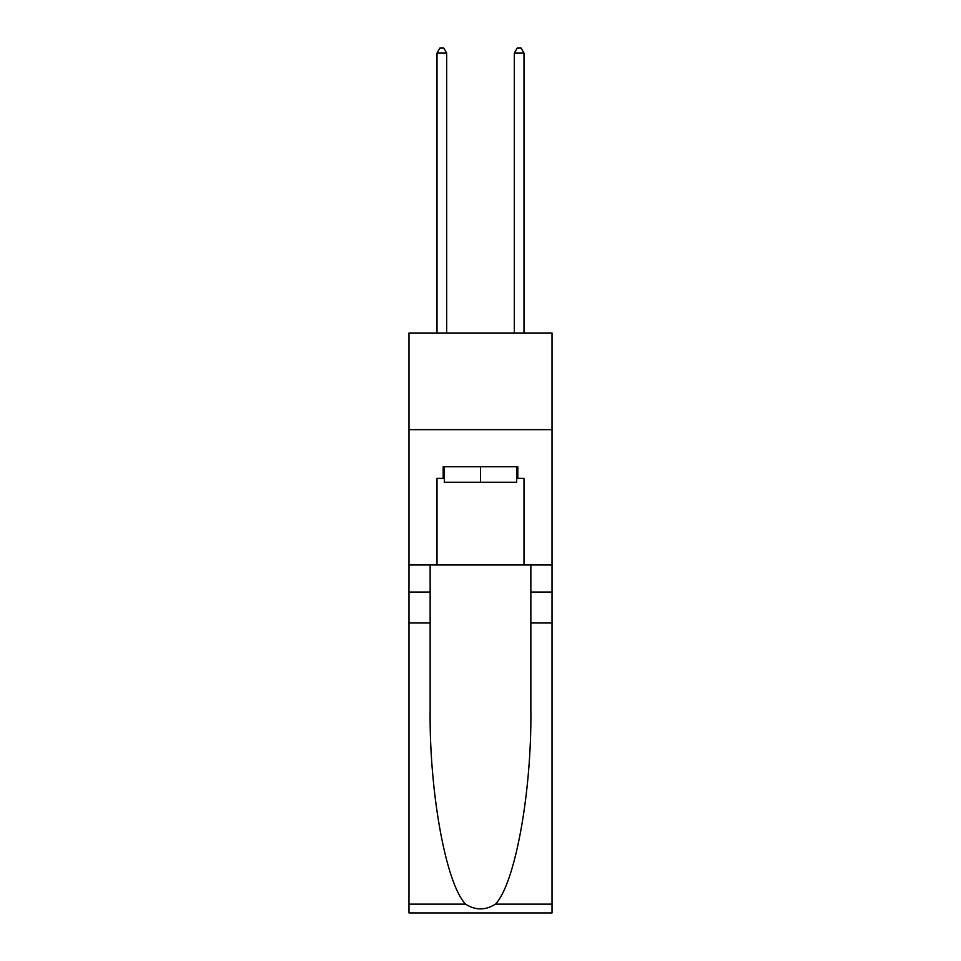 <?xml version="1.0" encoding="UTF-8"?>
<svg xmlns="http://www.w3.org/2000/svg" width="961" height="961" viewBox="0 0 961 961"><rect width="100%" height="100%" fill="white"/><g stroke="black" fill="none" stroke-linecap="round" stroke-linejoin="round"><path stroke-width="1.44" d="M552.022 429.663L552.022 332.999L408.978 332.999L408.978 429.663L552.022 429.663L552.022 564.984L523.997 564.984L523.997 478.374L517.811 478.374L517.811 466.77L443.189 466.77L443.189 478.374L444.354 478.374M516.646 466.77L516.646 482.242L444.354 482.242L444.354 466.77M480.5 466.77L480.5 482.242M495.456 904.133L552.022 904.133L552.022 912.95L408.978 912.95L408.978 622.98L430.144 622.98L430.144 709.182C429.111 791.588 445.832 883.639 465.544 904.133C475.503 910.487 485.473 910.487 495.456 904.133C515.168 883.639 531.889 791.588 530.856 709.182L530.856 564.984M530.856 622.98L552.022 622.98L552.022 564.984M408.978 622.98L408.978 429.663M430.144 564.984L430.144 622.98M552.022 904.133L552.022 622.98M408.978 564.984L437.003 564.984L437.003 478.374L443.189 478.374M437.003 564.984L523.997 564.984M516.646 478.374L517.811 478.374M446.673 332.999L446.673 53.071L437.003 53.071L437.003 332.999M437.003 53.071L439.898 48.05L443.766 48.05L446.673 53.071M523.997 332.999L523.997 53.071L514.327 53.071L514.327 332.999M514.327 53.071L517.234 48.05L521.102 48.05L523.997 53.071M530.856 592.048L552.022 592.048M430.144 592.048L408.978 592.048M408.978 904.133L465.544 904.133"/></g></svg>
